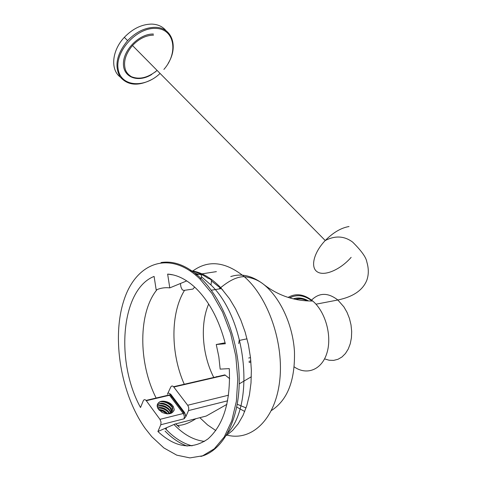 <?xml version="1.0" encoding="UTF-8"?>
<svg xmlns="http://www.w3.org/2000/svg" width="482" height="482" viewBox="0 0 482 482"><rect width="100%" height="100%" fill="white"/><g stroke="black" fill="none" stroke-linecap="round" stroke-linejoin="round"><path stroke-width="0.72" d="M167.338 413.857L167.459 413.568C165.007 410.881 162.066 409.537 158.65 409.543M170.646 412.803L169.55 413.375L168.363 411.459C165.037 408.067 161.446 406.838 157.602 407.784M170.887 412.725L169.266 409.339C165.067 405.362 161.048 404.368 157.21 406.356M171.821 411.875L171.369 409.128L170.176 407.218C164.904 402.645 160.578 402.006 157.198 405.302M167.272 413.863C171.845 413.201 173.514 410.917 172.279 406.995L171.086 405.091L165.561 401.494C168.989 402.259 171.55 403.916 173.255 406.477L174.237 409.405C172.857 413.972 168.79 414.972 162.036 412.417L158.066 408.7C156.873 406.615 156.879 404.808 158.084 403.295C160.657 400.705 164.332 400.879 169.104 403.802L171.96 407.097L172.568 409.152L172.339 411.074M157.186 405.446C159.747 402.844 163.416 403.006 168.194 405.928L170.001 407.633L171.664 412.05M157.252 406.615C160.12 405.073 163.464 405.549 167.284 408.043L169.092 409.754L170.664 412.875M157.741 408.097C160.53 407.429 163.41 408.115 166.374 410.158L169.254 413.514M158.988 409.947L165.471 412.267L167.049 413.707M158.084 403.295C159.578 401.337 162.073 400.735 165.561 401.494M167.362 394.3L170.724 387.136C171.435 385.781 172.375 385.642 173.562 386.727L187.908 405.561L188.769 407.911L188.522 410.58L185.877 416.569L184.106 418.804L160.795 424.75L161.024 422.057L159.958 419.358L183.281 413.496L169.519 395.24L146.299 400.717L159.958 419.358M229.649 378.629L224.871 374.894L173.562 386.727M216.761 376.526L216.231 376.888M145.317 428.57C120.783 394.246 111.553 338.304 123.832 300.581C135.785 262.624 169.61 249.562 199.753 278.807L211.984 293.502L222.491 311.981L230.607 333.267L235.819 356.156L237.777 379.292L236.379 401.295L231.752 420.882L224.226 436.975L214.315 448.778L202.645 455.809L189.902 457.9L176.755 455.159L163.868 447.929L151.806 436.734L145.317 428.57M146.299 400.717L146.052 400.409C144.889 399.301 143.967 399.421 143.287 400.783L140.527 407.525C114.963 361.108 121.247 289.224 154.095 276.415L156.198 289.977C160.458 288.031 164.989 287.332 169.785 287.881L167.64 274.101C176.816 274.686 185.932 279.12 194.987 287.393C208.869 300.66 218.985 319.439 225.329 343.738L216.255 344.503L218.834 356.758L220.16 369.128L229.287 368.609C230.697 401.404 223.642 424.805 208.128 438.801C191.981 450.152 175.243 447.718 157.909 431.511L160.795 424.75M167.64 274.101L173.255 274.933M239.747 340.334L247.037 338.822M195.409 274.873L216.394 271.631M157.03 289.616C138.238 312.444 138.129 362.663 156.132 398.036M157.909 431.511L174.894 424.094L206.23 416.038L226.92 404.35M172.689 396.8L171.002 397.198M184.564 290.315C170.417 312.987 170.471 353.167 184.257 384.262M187.167 446.061C179.4 443.235 172.044 438.252 165.091 431.113M201.759 277.048L210.983 285.001C245.953 318.072 255.581 403.5 227.594 433.258M192.059 445.868C182.943 443.422 174.327 437.969 166.212 429.516L164.965 428.432M189.836 270.589C200.361 271.607 210.64 277.277 220.666 287.591L229.51 298.72L235.571 308.848L240.825 320.066L245.151 332.122L248.417 344.738L250.507 357.638L251.363 370.477L251.002 382.961L249.459 394.806L246.772 405.724L243 415.46L238.216 423.762L232.583 430.498L226.251 435.589M179.364 427.209L177.37 425.311M238.747 343.6L239.162 340.461M225.1 342.81L216.255 344.503M180.407 283.512L180.949 286.989L182.25 289.803L183.805 290.429L192.975 289.061L194.638 287.079M186.751 280.904L169.785 287.881M163.428 401.169L169.646 403.808L171.002 404.988M161.217 403.175L165.639 404.163L170.062 407.079M160.355 405.302L167.82 408.043L169.122 409.17M159.518 407.423L166.911 410.152L168.182 411.242M158.662 409.537L166.001 412.255L167.79 413.881M166.911 413.875L163.338 411.435L159.247 410.236M169.182 413.375L168.652 412.676C165.537 409.363 161.904 407.844 157.753 408.121M170.11 411.291L169.556 410.568C166.368 407.194 162.675 405.681 158.47 406.025M171.026 409.194L170.459 408.447C167.254 405.067 163.549 403.555 159.337 403.904M172.701 408.387L171.369 406.326C168.152 402.94 164.434 401.422 160.211 401.771M173.875 410.863L174.237 409.405M295.659 299.334C299.455 298.436 303.353 298.942 307.359 300.852M311.583 300.081C319.307 292.502 328.061 292.472 337.84 300.003L343.889 306.865L347.028 312.348L349.438 318.427L351.004 324.862L351.679 331.405L351.426 337.78L350.263 343.744L348.233 349.064L345.431 353.529L341.973 356.981L337.99 359.289L333.652 360.385L329.122 360.241L324.567 358.879M310.794 300.991L311.312 300.382M351.143 257.346C340.714 269.39 324.898 276.433 317.578 272.023C310.077 267.817 313.535 252.713 325.248 240.524C333.164 232.529 341.087 227.865 349.022 226.528M153.541 35.138C145.956 35.282 138.936 38.747 132.496 45.531C125.555 53.809 123.175 61.835 125.374 69.607C126.338 72.408 128.339 74.764 131.363 76.674C139.449 79.873 148.022 77.783 157.096 70.42M157.084 70.408L154.987 72.192M151.782 74.433C138.28 83.006 123.043 77.554 123.434 63.54C123.416 49.616 139.702 33.541 153.372 34.041M163.892 69.414C178.846 52.616 174.472 28.227 155.252 28.426C136.719 27.601 115.108 51.243 118.114 68.872C120.452 86.688 144.208 88.688 160.084 73.439M166.079 30.764C162.705 26.558 157.933 24.335 151.752 24.1C141.919 24.196 132.779 28.607 124.338 37.331C111.878 50.459 110.197 69.613 120.211 77.012M152.378 79.205C138.497 86.531 127.712 85.712 120.03 76.746C114.198 65.986 116.722 53.942 127.597 40.627C136.075 31.878 145.233 27.444 155.083 27.323C172.195 27.257 178.593 46.609 168.188 63.305M308.438 300.913C303.232 297.918 298.195 297.219 293.315 298.822M289.772 297.894C296.882 294.116 304.341 295.153 312.143 301.015M173.809 387.022L225.293 375.135M187.691 405.254L228.564 395.192M188.522 410.58L227.661 400.795M237.277 404.259L246.061 407.911M222.088 286.495L218.979 288.953M208.658 304.04C199.94 324.151 202.109 354.716 213.773 377.454M236.752 407.091L244.736 411.483M271.426 410.513C287.507 400.181 295.183 380.473 294.454 351.402C292.773 324.344 279.934 297.141 263.341 284.139M263.13 283.97C252.002 275.626 241.217 273.155 230.776 276.572M191.637 271.926L192.065 271.571M192.451 271.27C207.977 259.69 225.16 261.425 244.013 276.475C268.221 297.063 284.386 343.576 279.59 381.672C274.969 419.888 251.188 441.765 226.612 434.987M215.797 430.547L207.585 424.949L199.843 417.683M161.024 262.545C174.249 260.485 187.637 265.829 201.181 278.584C223.395 300.027 239.542 342.738 239.223 381.858C238.945 421.015 222.551 450.935 200.855 456.418M164.001 411.767L163.567 411.098M161.922 408.471L161.657 408.031M190.059 270.812L190.492 270.878M192.426 271.252C197.722 272.414 203 274.812 208.26 278.439C212.484 279.524 211.429 280.958 210.989 285.001M204.531 441.385C193.758 440.205 183.576 434.571 173.984 424.497M249.067 362.494L250.941 362.072M248.682 358.018L250.507 357.614M168.284 392.908L170.749 394.234L184.522 412.478L185.974 416.37M294.249 366.91C306.956 375.797 322.115 369.694 327.049 352.595C332.14 335.623 325.41 311.697 312.728 301.015C304.136 294.11 295.942 292.911 288.14 297.406M170.749 394.234L169.519 395.24L169.272 394.939L146.052 400.409M184.106 418.804L184.347 416.153L183.281 413.496L184.522 412.478M132.496 45.531L325.248 240.524C335.183 235.391 344.317 235.915 352.643 242.097C361.44 250.803 366.169 257.43 366.832 261.973C368.814 268.643 368.79 274.782 366.76 280.391C362.723 290.285 353.089 296.822 337.84 300.003L315.981 304.196M127.597 40.627L124.338 37.331M171.086 405.091L170.911 405.507M170.176 407.218L170.001 407.633M169.266 409.339L169.092 409.754M168.363 411.459L168.188 411.869M251.333 376.773L239.193 383.877M263.497 284.26C258.298 280.102 251.875 277.572 244.235 276.674C237.427 276.638 229.589 280.301 220.72 287.646M211.273 290.242L221.232 288.579M199.753 278.807L201.181 278.584C202.332 272.505 199.813 275.638 195.156 273.089M166.212 429.516L166.483 427.769M211.532 280.976L222.78 289.923M179.358 427.257L175.629 423.907M177.358 425.347C182.545 425.576 188.733 423.359 195.915 418.689M248.983 361.331L250.839 360.916M289.622 297.852C296.858 293.918 305.66 296.496 305.998 297.008L309.227 298.527L312.728 301.015C294.514 301.148 278.144 295.593 263.612 284.356M171.604 405.778L171.369 406.326M169.104 403.808L169.64 403.808M168.194 405.928L168.73 405.928M167.284 408.049L167.82 408.043M166.374 410.158L166.911 410.152M165.471 412.267L166.007 412.255M173.255 406.477L172.279 406.989M171.556 410.676L170.459 411.248M172.713 408.417L171.363 409.122M185.901 416.629L184.672 413.309L184.064 413.062L170.297 394.818L169.272 394.939M293.556 298.876C298.123 297.436 302.841 298.105 307.709 300.87"/></g></svg>
